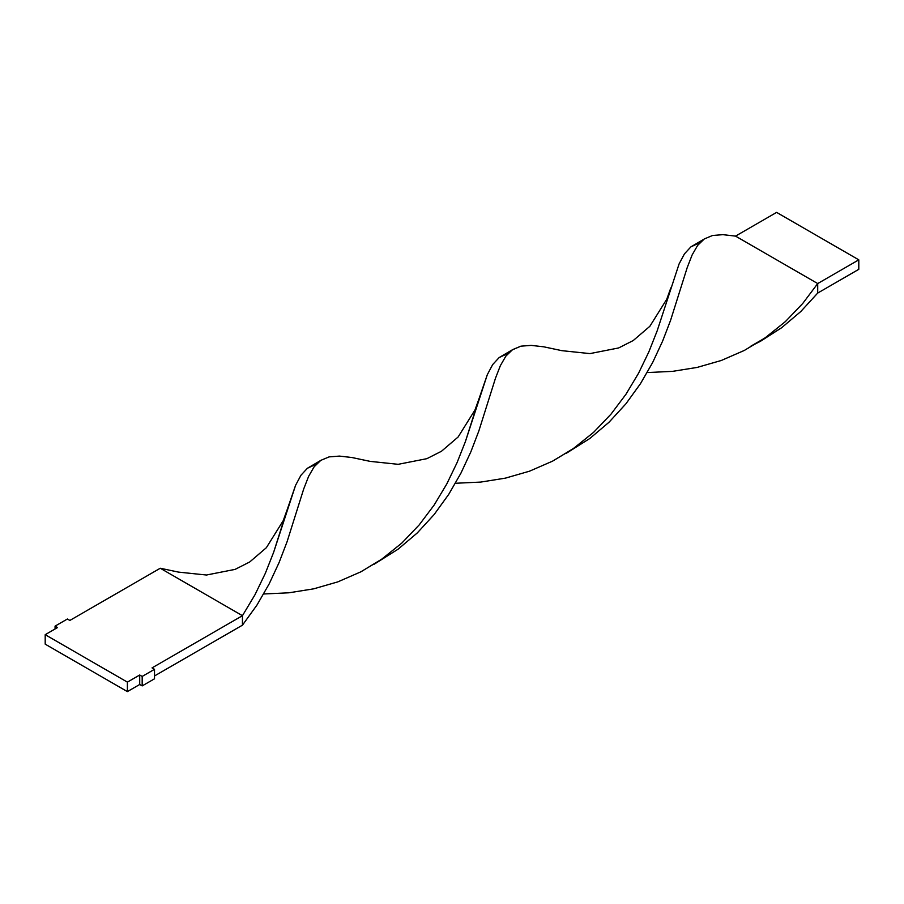 <?xml version="1.0" encoding="UTF-8"?>
<svg xmlns="http://www.w3.org/2000/svg" width="904" height="904" viewBox="0 0 904 904"><rect width="100%" height="100%" fill="white"/><g stroke="black" fill="none" stroke-linecap="round" stroke-linejoin="round"><path stroke-width="1.36" d="M320.434 460.611L307.371 468.283L300.942 475.267L295.563 485.358L273.63 552.333L265.324 573.339L255.007 594.708L242.441 615.692L152.041 667.886L154.505 669.31L154.505 678.802L142.177 685.91L139.713 684.486L127.385 691.605L45.2 644.156L45.2 634.676L57.528 627.557L55.065 626.133L67.393 619.014L69.857 620.438L160.257 568.243L69.857 620.438L67.393 619.014L55.065 626.133L55.065 628.981L55.065 626.133L57.528 627.557L45.2 634.676L127.385 682.124L127.385 691.605L45.2 644.156L45.2 634.676L127.385 682.124L139.713 675.005L139.713 684.486L127.385 691.605L127.385 682.124L139.713 675.005L142.177 676.429L142.177 685.91L139.713 684.486L139.713 675.005L142.177 676.429L154.505 669.31L154.505 678.802L142.177 685.91L142.177 676.429L154.505 669.31L152.041 667.886L242.441 615.692L242.441 625.184L154.505 675.955L242.441 625.184L256.973 605.047L269.143 583.939L279.076 562.582L287.077 541.722L303.721 488.917L308.626 476.34L314.14 466.803L320.818 460.351L329.124 456.882L339.441 456.091L352.018 457.537L370.222 461.39M512.195 349.904L520.885 346.175L531.202 345.384L543.767 346.82L561.972 350.684L543.767 346.82L531.202 345.384L520.885 346.175L512.579 349.645L505.901 356.086L500.375 365.634L495.482 378.211L478.826 431.016L470.837 451.876L460.893 473.233L448.734 494.341L434.191 514.478L417.264 532.953L398.076 549.191L374.301 564.141L398.076 549.191L417.264 532.953L434.191 514.478L448.734 494.341L460.893 473.233L470.837 451.876L478.826 431.016L495.482 378.211L500.375 365.634L505.901 356.086L512.195 349.904L499.132 357.577L492.691 364.561L487.324 374.651L465.39 441.627L457.074 462.622L446.768 483.99L434.191 504.986L419.23 524.874L401.896 542.999L381.262 559.542L360.82 571.848L337.768 581.894L313.631 588.843L288.975 592.787L263.685 593.984L288.975 592.787L313.631 588.843L337.768 581.894L360.82 571.848L382.335 558.796L401.896 542.999L419.23 524.874L434.191 504.986L446.768 483.99L457.074 462.622L465.39 441.627L479.086 398.551L474.984 409.964L458.113 437.005L441.48 451.254L426.88 458.667L398.201 464.317L370.188 461.379L352.018 457.537L339.441 456.091L329.124 456.882L320.818 460.351L314.14 466.803L308.626 476.34L303.721 488.917L287.077 541.722L279.076 562.582L269.143 583.939L256.973 605.047L242.441 625.184L242.441 615.692L255.007 594.708L265.324 573.339L273.63 552.333L287.325 509.268L283.223 520.67L266.352 547.711L249.73 561.96L235.119 569.373L206.451 575.023L178.427 572.096L160.257 568.243L242.441 615.692L160.257 568.243L178.461 572.096M764.773 338.13L750.388 346.435L760.4 341.328L781.587 327.768L800.786 311.53L817.713 293.054L817.713 283.562L802.752 303.45L785.406 321.575L764.773 338.13L744.342 350.436L721.279 360.481L697.142 367.419L672.486 371.363L647.207 372.561L672.486 371.363L697.142 367.419L721.279 360.481L744.342 350.436L765.846 337.373L785.406 321.575L802.752 303.45L817.713 283.562L735.528 236.113L722.951 234.667L712.646 235.458L704.329 238.927L697.651 245.379L692.136 254.928L687.243 267.505L670.587 320.31L662.598 341.158L652.654 362.527L640.495 383.635L625.952 403.76L609.025 422.236L589.837 438.485L566.062 453.435L589.837 438.485L609.025 422.236L625.952 403.76L640.495 383.635L652.654 362.527L662.598 341.158L670.587 320.31L687.243 267.505L692.136 254.928L697.651 245.379L704.329 238.927L712.646 235.458L722.951 234.667L735.528 236.113L776.615 212.395L858.8 259.843L817.713 283.562L735.528 236.113L776.615 212.395L858.8 259.843L858.8 269.324L817.713 293.054L800.786 311.53L781.587 327.768L757.812 342.718M479.086 398.551L487.324 374.651L492.691 364.561L499.132 357.577L508.24 353.306M703.956 239.187L690.893 246.871L684.452 253.854L679.085 263.934L657.14 330.909L648.835 351.916L638.529 373.284L625.952 394.268L610.991 414.156L593.657 432.281L573.012 448.836L552.581 461.142L529.518 471.187L505.392 478.137L480.736 482.081L455.446 483.267L480.736 482.081L505.392 478.137L529.518 471.187L552.581 461.142L574.085 448.09L593.657 432.281L610.991 414.156L625.952 394.268L638.529 373.284L648.835 351.916L657.14 330.909L679.085 263.934L684.452 253.854L690.893 246.871L700.001 242.6M287.325 509.268L295.563 485.358L300.942 475.267L307.371 468.283L316.479 464.023M817.713 283.562L858.8 259.843L858.8 269.324L817.713 293.054L817.713 283.562M670.847 287.845L666.745 299.247L649.863 326.287L633.241 340.537L618.641 347.95L589.962 353.6L561.949 350.673"/></g></svg>
